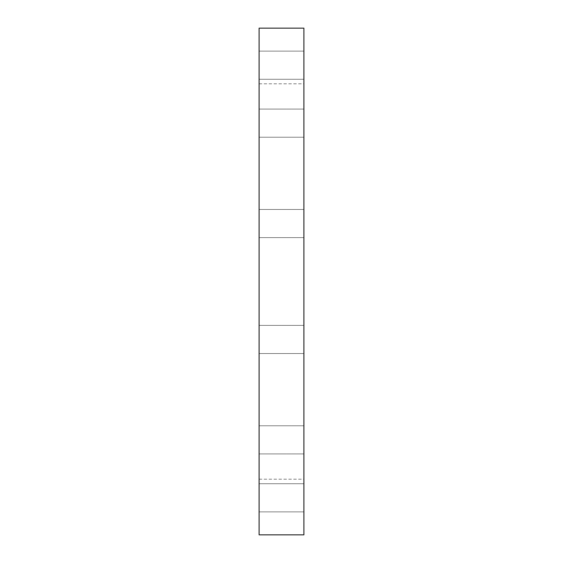 <?xml version="1.0" encoding="UTF-8"?>
<svg xmlns="http://www.w3.org/2000/svg" width="563" height="563" viewBox="0 0 563 563"><rect width="100%" height="100%" fill="white"/><g stroke="black" fill="none" stroke-linecap="round" stroke-linejoin="round"><path stroke-width="0.42" stroke-dasharray="2.81 2.11" d="M303.893 61.564L303.893 79.284L303.893 61.564M259.107 61.564L259.107 79.284L259.107 61.564M303.893 113.212L303.893 137.238L303.893 113.212M259.107 113.212L259.107 137.238L259.107 113.212M303.893 209.95L303.893 237.621L303.893 209.95M259.107 209.95L259.107 237.621L259.107 209.95M303.893 325.857L303.893 353.529L303.893 325.857M259.107 325.857L259.107 353.529L259.107 325.857M303.893 429.886L303.893 453.912L303.893 429.886M259.107 429.886L259.107 453.912L259.107 429.886M303.893 494.145L303.893 511.866L303.893 494.145M259.107 494.145L259.107 511.866L259.107 494.145M303.893 501.436L303.893 483.716L303.893 501.436M259.107 501.436L259.107 483.716L259.107 501.436M303.893 449.788L303.893 425.762L303.893 449.788M259.107 449.788L259.107 425.762L259.107 449.788M303.893 353.05L303.893 325.379L303.893 353.05M259.107 353.05L259.107 325.379L259.107 353.05M303.893 237.143L303.893 209.471L303.893 237.143M259.107 237.143L259.107 209.471L259.107 237.143M303.893 133.114L303.893 109.088L303.893 133.114M259.107 133.114L259.107 109.088L259.107 133.114M303.893 68.855L303.893 51.134L303.893 68.855M259.107 68.855L259.107 51.134L259.107 68.855M303.893 472.456L303.893 83.81L303.893 472.456M259.107 472.456L259.107 83.81L259.107 472.456M259.107 534.85L259.107 28.15M303.893 28.15L303.893 534.85M259.107 79.284L303.893 79.284L259.107 79.284M259.107 51.134L303.893 51.134L259.107 51.134M259.107 137.238L303.893 137.238L259.107 137.238M259.107 109.088L303.893 109.088L259.107 109.088M259.107 237.621L303.893 237.621L259.107 237.621M259.107 209.471L303.893 209.471L259.107 209.471M259.107 353.529L303.893 353.529L259.107 353.529M259.107 325.379L303.893 325.379L259.107 325.379M259.107 453.912L303.893 453.912L259.107 453.912M259.107 425.762L303.893 425.762L259.107 425.762M259.107 511.866L303.893 511.866L259.107 511.866M259.107 483.716L303.893 483.716L259.107 483.716M259.107 479.19L303.893 479.19M259.107 83.81L303.893 83.81"/><path stroke-width="0.84" d="M259.107 28.15L259.107 534.85L303.893 534.85L303.893 28.15L259.107 28.15"/></g></svg>
